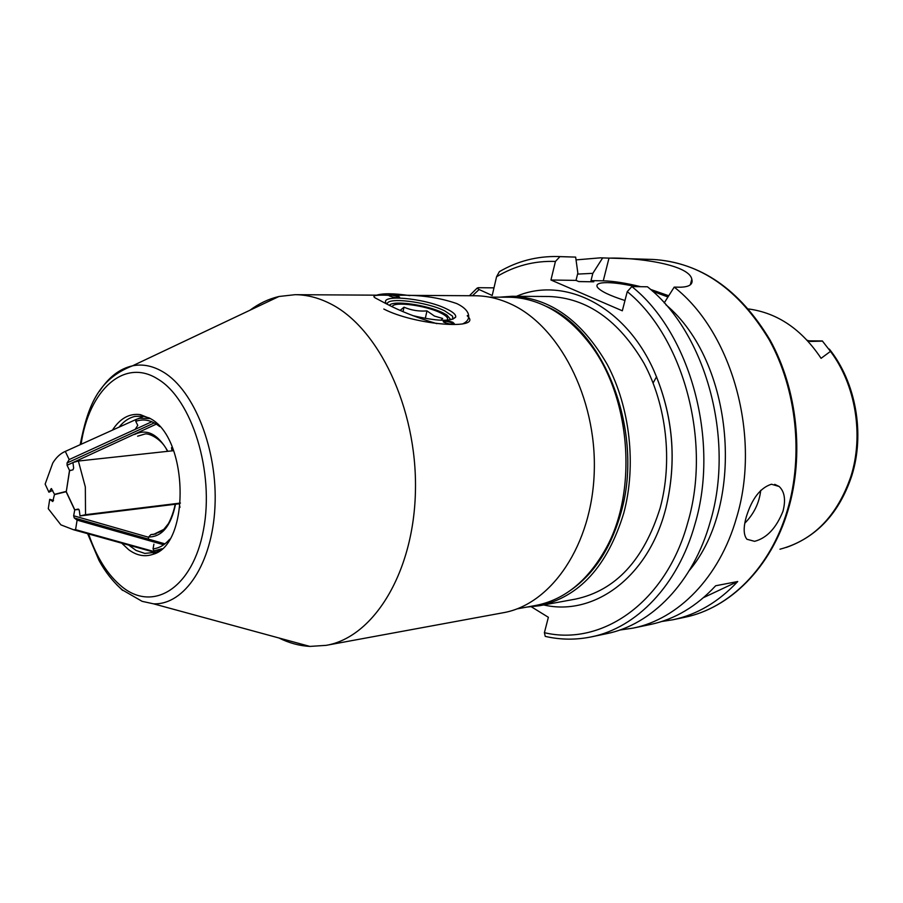<?xml version="1.0" encoding="UTF-8"?>
<svg xmlns="http://www.w3.org/2000/svg" width="903" height="903" viewBox="0 0 903 903"><rect width="100%" height="100%" fill="white"/><g stroke="black" fill="none" stroke-linecap="round" stroke-linejoin="round"><path stroke-width="1.35" d="M499.641 297.166L512.001 296.286L548.99 296.5C587.006 297.934 618.668 320.193 643.986 363.277C666.583 405.176 672.882 461.568 660.093 508.186C643.76 560.153 615.643 590.449 575.719 599.061L539.339 605.755L527.025 607.064M516.448 296.319C563.641 275.934 624.571 305.158 653.727 370.264C673.164 414.849 677.216 460.79 665.906 508.084L665.172 510.85C647.135 578.484 593.045 616.523 543.719 604.954M667.949 297.008L652.564 291.229M635.678 286.635C624.583 284.14 615.214 282.797 607.561 282.628C598.96 282.583 595.596 284.129 597.436 287.267C600.63 291.251 609.807 295.665 624.978 300.507M782.991 511.233C785.903 499.89 784.617 491.638 779.142 486.48L771.433 484.234C760.382 487.755 752.018 498.558 746.352 516.663C743.282 527.42 743.462 534.948 746.916 539.26L754.592 541.326C766.749 538.165 776.208 528.131 782.991 511.233M744.806 523.198C753.971 513.863 759.276 502.915 760.732 490.352M570.752 590.178C594.343 573.597 611.105 547.692 621.061 512.452C644.257 432.718 605.033 330.159 545.66 306.128M512.001 296.286C550.074 297.73 581.859 320.52 607.358 364.654C630.113 407.58 636.547 465.361 623.781 513.062C607.471 566.215 579.32 597.109 539.339 605.755M631.863 286.59C690.264 332.947 719.973 440.845 694.915 524.293C677.939 585.381 636.344 627.969 591.284 636.886L606.658 633.669C651.673 624.752 693.211 582.514 710.187 522.024C735.245 439.411 705.694 332.688 647.44 286.782L631.863 286.59L627.258 291.624L622.325 310.801L550.943 279.998L555.435 261.441L559.95 256.633L557.682 256.531C536.788 256.125 517.34 261.17 499.348 271.679L500.318 271.058M531.382 606.816L548.369 617.291L544.396 632.687L545.243 636.378L546.055 636.559M619.706 630.057L633.093 628.116C678.029 619.21 719.443 577.581 736.419 518.141C761.455 436.962 732.198 332.236 674.202 287.12L680.49 287.199C689.452 286.94 693.222 284.264 691.811 279.196C688.91 263.879 633.714 257.344 608.994 258.123L600.382 257.84L576.035 259.895M779.966 549.216C813.513 540.265 837.149 516.053 850.852 476.558C864.002 435.393 855.649 384.712 830.467 351.38L821.087 358.322C801.762 329.381 777.585 312.923 748.542 308.961M555.435 261.441C534.395 260.685 514.766 265.798 496.56 276.758L492.214 295.495L479.098 289.524L472.45 295.744M496.56 276.758L499.348 271.679M493.986 287.854L478.308 287.696L477.123 288.113L479.098 289.524M578.71 281.533L593.802 281.815L578.823 281.589L576.024 280.393L577.841 273.033L575.651 257.107L557.682 256.531M602.651 257.931L592.831 273.338L577.581 274.094M593.802 281.815L591.002 280.63L592.831 273.338M575.651 257.107L559.95 256.633M661.673 621.512L672.916 619.763C696.969 614.683 718.574 601.94 737.728 581.521L715.661 585.765C696.45 606.455 674.789 619.334 650.679 624.424L633.093 628.116M830.467 351.38L822.34 340.962L808.32 340.826M656.56 376.743L653.106 382.996M689.305 570.515C746.273 502.79 733.778 361.381 665.827 304.695M664.224 302.9L674.202 287.12M668.739 295.755L650.487 289.389M640.701 286.702C625.993 283.057 613.521 281.104 603.272 280.833L591.002 280.63M576.024 280.393L550.943 279.998M807.135 340.228L810.488 341.436L822.565 341.12M703.584 597.583L737.728 581.521M135.19 429.343L137.764 425.369L135.755 421.362L136.105 419.432L139.717 418.281L150.451 418.574M172.304 447.436L171.514 447.651L171.954 450.857M179.121 503.219L179.99 507.339M155.948 533.989L150.948 534.565L148.634 537.003L148.273 539.08M161.953 548.753L153.95 550.898L153.058 548.866L153.894 544.137M172.36 447.561L171.514 447.651M112.435 430.144C120.122 418.315 129.468 413.156 140.45 414.646L151.027 418.947C188.964 439.727 190.002 545.186 152.799 554.374C144.649 557.128 136.59 555.548 128.598 549.634L121.724 543.166M128.757 545.13L136.105 550.458L144.807 553.415L155.519 552.32L161.298 549.317M516.945 608.904L535.648 605.473C564.048 599.964 587.277 581.318 605.337 549.532C639.076 490.464 630.396 392.308 586.837 340.081C573.777 323.884 559.205 312.167 543.098 304.932C531.607 299.852 520.049 297.279 508.423 297.211L489.403 297.121M396.383 295.349C418.62 294.581 438.768 297.335 456.816 303.6C462.573 306.354 466.264 309.469 467.912 312.946C469.91 317.721 468.081 321.412 462.426 324.008M249.939 310.237C259.003 303.498 268.676 298.916 278.982 296.489L295.146 294.683C306.693 294.75 318.228 297.674 329.764 303.431C378.244 327.1 417.039 407.851 415.459 489.911C414.206 572.05 373.74 637.383 326.13 645.352L309.887 646.413C299.322 645.826 288.994 643.015 278.892 637.97M436.86 323.658C417.265 317.856 400.232 311.14 385.773 303.51L375.411 298.024C371.235 295.653 375.625 294.739 388.572 295.281M408.032 295.36L475.136 295.755C486.819 295.823 498.445 298.464 510.014 303.668C558.652 325.08 596.556 397.41 594.276 471.14C592.3 544.927 551.327 604.525 503.14 612.753L326.13 645.352M149.706 418.134L143.487 416.193L134.886 416.396C128.971 417.796 123.677 421.385 119.027 427.164M467.901 316.581L468.713 316.739M467.302 315.599L468.691 315.711M450.845 319.775L446.895 315.045L442.82 312.81C427.085 304.932 392.963 300.033 389.453 305.282M400.255 310.293L404.002 307.189C411.226 310.293 418.879 311.524 426.961 310.903L434.467 316.084L442.673 318.454L440.912 320.249M446.917 320.238C448.836 318.353 446.68 315.881 440.472 312.822C425.685 305.372 393.324 301.139 392.286 306.625M403.065 311.546L404.002 307.189M425.313 318.42L426.961 310.903M452.798 322.269L454.311 323.669C452.448 324.606 449.084 324.166 444.242 322.348L443.52 321.953C442.639 319.888 445.732 320.001 452.798 322.269M453.498 324.121L452.143 322.935C447.865 321.344 444.908 320.96 443.271 321.795M398.268 296.082L399.634 297.313C397.794 298.216 394.487 297.787 389.724 296.026L389.091 295.687C388.392 293.768 391.462 293.904 398.268 296.082M398.844 297.742L397.636 296.726C393.516 295.191 390.615 294.807 388.911 295.563M386.811 304.006C376.856 293.689 424.624 297.866 446.624 308.928C453.204 312.099 456.218 314.831 455.665 317.134C450.981 321.773 436.578 321.242 412.468 315.542M387.364 304.277C385.649 296.771 426.205 301.568 444.727 310.869L452.527 316.152L452.854 319.256M375.276 295.597C381.867 293.159 393.381 293.17 409.815 295.631M467.246 315.847C484.064 330.487 415.245 325.362 383.82 309.04M66.291 491.672L54.44 494.596L52.78 501.526L49.721 499.314L48.277 508.705L60.873 524.846L73.527 529.745L75.57 529.666L156.061 552.117M163.691 544.769L77.105 520.117L75.57 529.666M77.105 520.117L74.238 517.927L73.662 515.771L74.768 509.777M66.1 491.683L74.622 509.8M53.537 500.42L49.721 499.314M78.38 461.027L72.917 462.517L73.651 468.002L72.974 469.808L69.587 470.711L66.28 491.74L74.802 509.856L78.268 509.055L79.295 510.432L80.028 515.94L85.537 514.687L85.333 486.988L78.38 461.027L173.579 450.687M85.537 514.687L180.442 503.061M179.189 503.772L80.028 515.94M74.802 509.856L78.945 509.45M66.325 491.413L69.508 470.384L67.082 465.271L67.059 462.979L69.181 459.571L65.298 451.41C60.49 453.419 56.325 457.268 52.803 462.968L45.15 484.11L48.909 492.191L51.336 488.591L54.53 494.336L56.009 494.201M65.298 451.41L135.935 419.534M52.701 490.397L48.909 492.191M66.19 491.424L54.53 494.336M151.817 421.735L69.181 459.571M69.508 470.384L71.337 470.249M788.014 510.33C771.117 567.298 730.109 608.17 684.508 617.336C729.195 608.453 770.327 568.01 787.258 510.601C803.67 455.834 796.649 389.453 769.266 339.878C738.552 288.96 699.769 262.152 652.892 259.443C700.57 262.434 739.647 289.344 770.112 340.138C797.383 389.464 804.415 455.281 788.161 509.834M544.396 632.687C601.974 646.379 665.996 602.549 687.736 522.702C711.88 441.793 683.526 337.316 627.258 291.624M603.272 280.833L608.994 258.123M808.772 341.018L810.488 341.436M134.728 434.422C146.873 428.428 157.912 434.061 167.834 451.308M159.752 426.611C151.738 420.177 143.735 418.428 135.755 421.362M175.521 504.224C170.994 525.975 162.032 536.901 148.634 537.003M153.058 548.866C159.176 548.211 164.73 544.994 169.708 539.215M167.405 451.353C162.867 439.58 148.543 432.469 144.604 434.117L137.606 436.194M150.948 534.565L153.465 534.474L161.851 531.099M81.101 444.287C88.754 390.514 124.027 357.362 157.867 379.102C191.91 399.137 214.654 472.088 203.48 529.88C192.813 587.988 153.521 612.403 122.21 586.927C107.829 575.256 96.621 557.591 88.607 533.944M122.582 590.404L116.566 584.568M99.488 391.281C108.642 377.183 119.647 368.706 132.504 365.828C142.685 363.774 152.968 365.862 163.341 372.081C194.326 390.48 217.86 450.112 214.959 506.888C212.307 563.754 184.426 605.134 153.521 603.825L309.887 646.413M148.6 537.262L73.662 515.771M164.956 543.843L74.238 517.927M51.561 488.602L50.963 488.884M154.278 422.897L67.059 462.979M156.343 424.105L73.267 462.415M72.917 462.573L67.082 465.271M774.718 484.335L779.142 486.48M591.284 636.886C575.798 640.046 560.447 639.877 545.243 636.378M851.631 476.253C839.293 512.69 817.508 536.416 786.287 547.444M652.892 259.443L600.382 257.84M477.123 288.113L469.436 295.721M684.508 617.336L672.916 619.763M851.789 475.746C865.097 433.722 855.909 382.274 829.349 349.1M690.298 284.84L691.811 279.196M653.727 370.264C673.096 414.849 677.148 460.79 665.906 508.084M135.755 419.714L143.825 416.249M175.171 504.269C173.523 513.57 168.805 523.469 167.89 524.304L163.804 529.395L153.465 534.474M155.519 552.32L152.799 554.374M278.982 296.489L132.504 365.828C97.434 379.35 87.647 407.253 80.164 444.705M87.625 533.673L99.025 560.47C105.369 572.141 113.157 581.972 122.39 589.941L142.132 601.342L153.521 603.825M295.146 294.683L376.427 295.168M143.487 416.193L140.45 414.646M453.622 324.087L454.311 323.669M398.979 297.719L399.634 297.313M453.216 318.624L455.665 317.134M155.102 552.467L73.527 529.745"/></g></svg>
